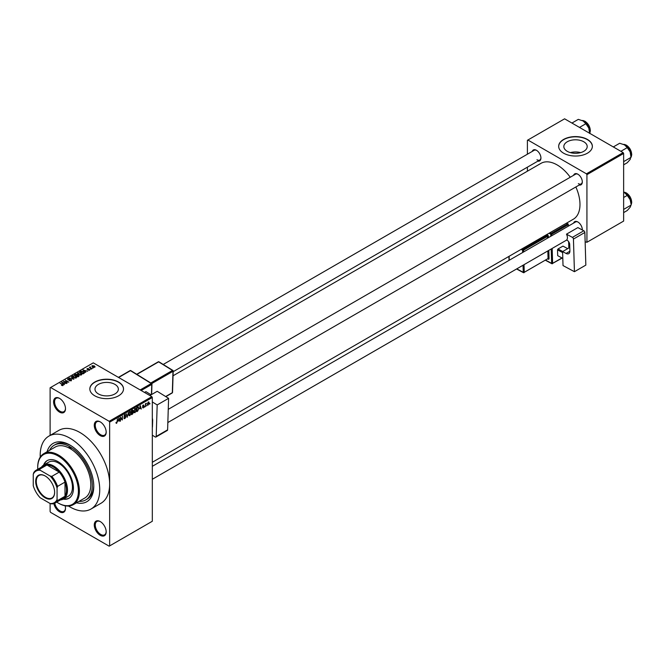 <?xml version="1.0" encoding="UTF-8"?>
<svg xmlns="http://www.w3.org/2000/svg" width="665" height="665" viewBox="0 0 665 665"><rect width="100%" height="100%" fill="white"/><g stroke="black" fill="none" stroke-linecap="round" stroke-linejoin="round"><path stroke-width="1" d="M100.224 435.617A8.421 4.863 60 0 1 94.272 425.301A8.421 4.863 60 0 1 100.224 421.868L100.224 421.868A8.421 4.863 60 0 1 106.184 432.175A8.421 4.863 60 0 1 100.224 435.617M100.481 422.017A7.714 4.456 -120 0 0 96.866 421.768A7.714 4.456 -120 0 0 95.685 427.952A7.714 4.456 -120 0 0 100.723 434.76A7.714 4.456 -120 0 0 104.58 435.143A7.714 4.456 -120 0 0 106.176 431.884M100.224 535.3A8.421 4.863 60 0 1 94.272 524.984A8.421 4.863 60 0 1 100.224 521.551L100.224 521.551A8.421 4.863 60 0 1 106.184 531.859A8.421 4.863 60 0 1 100.224 535.3M100.481 521.701A7.714 4.456 -120 0 0 96.866 521.451A7.714 4.456 -120 0 0 95.685 527.636A7.714 4.456 -120 0 0 100.723 534.436A7.714 4.456 -120 0 0 104.58 534.818A7.714 4.456 -120 0 0 106.176 531.568M65.128 505.782A8.421 4.863 60 0 1 65.494 508.376A8.421 4.863 60 0 1 59.542 511.809A8.421 4.863 60 0 1 53.832 503.571M54.763 503.206A7.714 4.456 -120 0 0 60.041 510.953A7.714 4.456 -120 0 0 63.898 511.335A7.714 4.456 -120 0 0 65.494 508.077M59.542 412.125A8.421 4.863 60 0 1 53.591 401.818A8.421 4.863 60 0 1 59.542 398.377L59.542 398.377A8.421 4.863 60 0 1 65.494 408.692A8.421 4.863 60 0 1 59.542 412.125M59.8 398.535A7.714 4.456 -120 0 0 56.184 398.285A7.714 4.456 -120 0 0 54.995 404.47A7.714 4.456 -120 0 0 60.041 411.269A7.714 4.456 -120 0 0 63.898 411.652A7.714 4.456 -120 0 0 65.494 408.393M583.779 141.77A11.687 6.75 0 0 0 571.044 140.307A11.687 6.75 0 0 0 563.829 146.549A11.687 6.75 0 0 0 567.253 151.321A11.687 6.75 0 0 0 579.988 152.784A11.687 6.75 0 0 0 587.203 146.549A11.687 6.75 0 0 0 583.779 141.77M580.612 152.618A11.687 6.75 0 0 0 570.412 152.618M587.419 139.442A16.841 9.726 0 0 0 569.074 137.331A16.841 9.726 0 0 0 558.675 146.317A16.841 9.726 0 0 0 563.604 153.191A16.841 9.726 0 0 0 581.958 155.294A16.841 9.726 0 0 0 592.357 146.317A16.841 9.726 0 0 0 587.419 139.442M592.349 146.433A16.841 9.726 0 0 0 587.419 139.675A16.841 9.726 0 0 0 569.165 137.539A16.841 9.726 0 0 0 558.675 146.433M98.412 393.929A11.687 6.75 180 0 1 94.987 389.158A11.687 6.75 180 0 1 102.202 382.924A11.687 6.75 180 0 1 114.945 384.387A11.687 6.75 180 0 1 118.362 389.158A11.687 6.75 180 0 1 111.146 395.392A11.687 6.75 180 0 1 98.412 393.929M118.586 382.051A16.841 9.726 0 0 0 100.232 379.948A16.841 9.726 0 0 0 89.841 388.925A16.841 9.726 0 0 0 94.771 395.8A16.841 9.726 0 0 0 113.117 397.911A16.841 9.726 0 0 0 123.515 388.925A16.841 9.726 0 0 0 118.586 382.051M123.515 389.042A16.841 9.726 0 0 0 118.586 382.284A16.841 9.726 0 0 0 100.324 380.156A16.841 9.726 0 0 0 89.841 389.042M573.596 175.319A6.317 3.649 60 0 1 577.843 174.188L577.843 174.188A6.317 3.649 60 0 1 582.316 181.919A6.317 3.649 60 0 1 579.207 185.036M578.101 174.346A5.611 3.242 -120 0 0 575.533 174.197L168.253 409.341M532.216 151.429A6.317 3.649 60 0 1 536.472 150.298L536.472 150.298A6.317 3.649 60 0 1 540.936 158.029A6.317 3.649 60 0 1 537.827 161.146M536.721 150.456A5.611 3.242 -120 0 0 534.161 150.307L163.233 364.453M573.596 223.091A6.317 3.649 60 0 1 577.843 221.969L577.843 221.969A6.317 3.649 60 0 1 582.316 229.699A6.317 3.649 60 0 1 582.307 229.965M578.101 222.118A5.611 3.242 -120 0 0 575.533 221.977L152.318 466.315M47.074 451.751A33.682 19.443 60 0 1 69.966 445.068L69.966 445.068A33.682 19.443 60 0 1 93.773 486.315A33.682 19.443 60 0 1 76.541 502.79M70.723 445.517A31.571 18.229 -120 0 0 55.669 444.361L54.181 445.226A31.571 18.229 -120 0 0 49.559 450.321M68.478 506.04A42.095 24.306 -120 0 0 69.966 506.938A42.095 24.306 -120 0 0 91.014 509.024A42.095 24.306 -120 0 0 97.464 475.292A42.095 24.306 -120 0 0 69.966 438.193A42.095 24.306 -120 0 0 48.911 436.107A42.095 24.306 -120 0 0 40.233 457.113M91.014 509.024L100.93 503.297A42.095 24.306 -120 0 0 109.65 484.02A42.095 24.306 -120 0 0 79.883 432.466A42.095 24.306 -120 0 0 58.836 430.38L48.911 436.107M152.318 462.283L573.297 219.242A32.277 18.637 -120 0 0 575.857 186.973M570.246 177.247A32.277 18.637 -120 0 0 557.162 164.937A32.277 18.637 -120 0 0 541.019 163.332L173.041 375.783M146.998 405.176L146.682 405.933L146.998 405.176M145.735 404.968L145.419 406.656L145.419 403.746L146.408 403.273L145.419 404.786M144.837 406.423L144.521 407.18L144.837 406.423M143.208 406.107L144.022 406.573L143.258 407.961L142.485 407.47L143.283 407.529L143.707 406.83L142.534 406.19L143.241 404.943L143.972 405.359L142.85 405.949L144.022 406.573L143.308 406.091M142.493 407.52L143.258 407.961L142.485 407.47M142.8 407.229L143.283 407.529M143.316 406.631L142.534 406.19L143.316 406.631M143.657 405.592L142.942 405.176M139.617 408.809L140.307 405.6L141.312 409.033L140.714 408.177L139.367 408.667M135.045 408.584L136.267 409.948L135.045 412.699L134.139 412.591L133.831 411.402L135.045 408.584L135.768 408.518M133.889 412.034L135.045 412.699L134.139 412.591M129.858 411.577L131.08 412.94L129.858 415.692L128.952 415.592L128.644 414.395L129.858 411.577L130.581 411.519M128.702 415.026L129.858 415.692L128.952 415.592M116.051 422.923L116.699 423.297L116.009 422.441L116.708 422.815L117.048 422.317L117.414 418.817L117.414 421.544L116.2 423.297M116.325 422.209L116.708 422.815M109.16 421.294L151.828 396.664L152.318 397.52L152.318 521.26L109.65 545.899L109.65 422.15L109.16 421.294L50.615 387.496L50.116 387.778L50.116 435.417M152.318 397.52L109.65 422.15M118.328 421.103L119.018 417.894L120.024 421.319L119.426 420.471L118.079 420.962M120.706 417.72L120.39 421.111L120.39 417.105L122.052 419.349L122.368 415.957L122.368 419.964L120.39 417.537M123.865 417.953L124.904 418.551L123.865 417.803L124.937 418.069L125.577 417.013L123.948 416.091L124.845 414.47L125.801 415.126L124.862 414.935L124.264 415.924L125.893 416.822L124.904 418.551L124.189 418.651M124.172 417.57L124.937 418.069M125.577 417.013L123.948 416.091M124.845 414.47L125.801 415.126L124.762 414.528M125.486 415.359L124.505 414.736M124.388 416.29L124.862 416.257M125.411 416.149L125.893 416.822L124.887 416.248M128.428 412.458L127.131 417.221L126.192 413.746L127.264 416.672L128.428 412.458M132.46 411.801L133.466 412.383L132.51 414.112L131.529 414.677L131.529 410.671L132.51 410.106L133.374 410.613L133.466 412.383L132.825 411.527M132.51 410.106L133.374 410.613L132.501 410.106M138.096 406.947L138.835 408.435L137.638 411.153L136.716 411.685L136.716 407.678L138.387 406.997M147.489 404.544L148.328 405.035L147.447 404.029L148.328 402.009L149.209 402.982L147.796 405.085M148.328 402.009L148.869 401.959M149.974 403.456L149.658 404.212L149.974 403.456M55.128 503.006A18.944 10.939 60 0 1 51.787 503.895L50.116 503.505A18.246 10.532 -120 0 0 57.065 499.49L57.564 500.562A18.944 10.939 60 0 1 55.128 503.006L62.568 498.708A18.944 10.939 -120 0 0 65.004 496.265L65.004 482.092A18.944 10.939 -120 0 0 59.235 472.1L46.957 465.01L39.518 469.307L40.199 470.271A18.246 10.532 -120 0 0 33.25 474.286L33.25 485.741A18.246 10.532 -120 0 0 40.199 497.769L50.116 503.505L50.116 511.526L50.615 512.383L109.16 546.181L109.65 545.899M93.416 367.936L92.601 367.836L93.416 367.936M91.255 369.191L90.44 369.083L91.255 369.191M85.768 372.358L82.917 369.989L87.73 371.22L86.093 370.97L85.004 371.602L85.768 372.358M80.058 375.077L78.553 374.57L77.946 372.807L80.947 373.14L81.886 374.038L81.512 374.869L80.058 375.077M77.531 373.398L77.946 372.807L77.946 374.146M74.871 378.069L73.366 377.562L72.759 375.8L75.76 376.132L76.699 377.03L76.325 377.861L74.871 378.069M72.344 376.398L72.759 375.8L72.759 377.138M71.371 380.721L69.152 380.646L70.989 380.471L71.039 379.757L67.805 379.765L67.747 378.693L69.742 378.742L68.163 378.925L68.586 379.732L71.346 379.574L71.371 380.721M70.989 380.887L71.039 379.757M67.805 379.765L67.747 378.693L67.747 379.732M68.163 378.925L68.129 379.906M64.48 384.644L61.629 382.275L66.442 383.514L64.804 383.256L63.715 383.888L64.48 384.644M151.828 396.664L93.283 362.857L50.615 387.496M62.419 385.6L61.396 385.226L62.843 384.869L60.041 383.198L62.718 384.378L63.158 385.459L62.419 385.6M62.768 385.6L62.843 384.869M67.123 383.123L63.333 381.294L67.788 381.943L65.32 380.147L68.794 382.159L64.339 381.519L67.123 383.123M73.857 379.233L69.143 377.944L73.275 379.1L71.379 376.656L73.857 379.233M78.927 376.307L77.946 376.872L74.472 374.869L75.453 374.295L77.198 374.304L78.869 375.16L78.869 376.34M77.19 374.811L77.19 375.434L77.198 374.304L77.581 375.235M84.023 372.674L83.133 373.88L79.659 371.868L81.105 371.112L83.499 371.635L84.056 373.339L84.538 372.766M89.725 370.122L88.137 370.097L89.418 369.432L87.098 369.449L87.09 368.618L88.545 368.618L87.364 369.233L89.667 369.216L89.667 370.156M89.384 370.264L89.418 369.432M87.098 369.449L87.09 368.618L87.09 369.441M87.464 368.826L87.364 369.565M92.152 368.668L89.309 367.396L90.398 366.872L90.39 367.579L92.152 368.668M90.033 367.803L89.958 367.346M90.398 366.872L90.39 368.011M94.796 367.196L92.601 366.947L92.177 365.684L94.339 365.916L94.796 367.196L95.112 366.756M91.861 366.124L92.177 365.684L92.177 366.656M79.027 501.36A31.571 18.229 -120 0 0 85.752 499.914L87.24 499.049A31.571 18.229 -120 0 0 93.765 485.433M623.147 152.618L623.637 153.474L586.929 174.671L586.43 173.814L623.147 152.618L564.602 118.819L527.395 140.298L527.395 154.214M527.395 167.181L527.395 171.204M586.929 174.671L586.929 242.276L585.134 241.811M586.929 242.276L623.637 221.079L623.637 153.474M586.43 173.814L527.885 140.016M578.342 183.64A5.611 3.242 -120 0 0 581.152 183.914A5.611 3.242 -120 0 0 582.307 181.62M536.963 159.75A5.611 3.242 -120 0 0 539.772 160.032A5.611 3.242 -120 0 0 540.928 157.73M582.241 229.932A5.611 3.242 -120 0 0 582.307 229.4M62.843 385.584L62.843 385.16M61.961 382.616L61.961 382.084M63.715 384.395L63.715 383.888M62.693 382.841L63.416 383.597L64.289 383.09L62.186 382.375L62.693 383.364M63.416 384.096L63.416 383.597M62.186 382.841L62.186 382.375M64.289 383.555L64.289 383.09M71.379 377.18L71.379 376.656M75.918 378.028L75.436 376.307L74.513 375.933L73.167 376.033L72.851 377.213M73.167 376.033L73.69 377.379L75.918 377.629L76.226 377.18L76.226 377.911M75.453 374.769L75.453 374.295M75.195 374.919L76.234 375.517L77.123 374.96L75.744 374.603L75.195 375.284M77.123 375.467L76.941 374.52M76.641 375.75L77.855 376.457L78.811 375.85L77.265 375.393L76.641 376.116M78.811 376.373L78.553 375.343M78.528 376.54L78.528 376.066M81.105 375.035L80.623 373.314L79.7 372.932L78.354 373.04L78.038 374.22M78.354 373.04L78.877 374.387L81.105 374.636L81.413 374.187L81.413 374.919M80.382 371.926L83.042 373.456L83.898 372.383L81.463 371.378L80.382 372.284M83.607 373.597L83.898 372.383M83.25 370.33L83.25 369.798M85.004 372.109L85.004 371.602M83.981 370.555L84.704 371.303L85.577 370.796L83.474 370.089L83.981 371.07M84.704 371.801L84.704 371.303M83.474 370.546L83.474 370.089M85.577 371.269L85.577 370.796M92.526 365.9L92.917 366.764L94.438 366.98L94.048 366.116L92.526 365.9L92.917 367.113M94.438 367.329L94.048 366.116M119.575 421.061L120.024 421.319M118.727 419.233L118.436 420.571L119.318 420.064L118.877 418.393L118.478 419.083M121.379 418.967L122.052 419.349M121.72 419.59L122.368 419.964M127.015 416.797L127.439 417.038M130.631 412.283L129.866 412.051L128.96 414.22L129.858 415.226L130.764 413.106L130.631 412.283L129.517 411.843M128.678 414.902L129.858 415.226M131.845 410.953L131.845 412.15L133.058 410.862L131.529 410.771M133.058 410.862L131.986 410.405M131.845 412.624L131.845 414.029L133.15 412.566L131.529 412.441M132.061 412.026L133.15 412.566M135.818 409.283L135.053 409.05L134.147 411.228L135.045 412.234L135.951 410.114L135.818 409.283L134.704 408.85M133.864 411.909L135.045 412.234M137.032 407.961L137.032 411.037L138.395 409.665L138.519 408.609L138.037 407.462L136.716 407.778M137.564 407.188L138.195 407.495L137.605 407.163M140.864 408.767L141.312 409.033M140.016 406.947L139.725 408.277L140.606 407.77L140.165 406.099L139.766 406.797M142.543 405.991L143.623 406.614M148.894 403.198L148.32 402.433L147.763 403.846L148.337 404.611L148.894 403.198L148.021 402.259M147.464 403.672L148.337 404.611M73.283 504.677L84.696 498.085A29.468 17.016 -120 0 0 89.442 475.259A29.468 17.016 -120 0 0 71.188 449.249A1.754 1.014 -120 0 0 69.966 447.362A1.754 1.014 -120 0 0 69.085 447.271A1.754 1.014 -120 0 0 68.744 447.844A29.468 17.016 -120 0 0 55.228 447.046L43.815 453.638A29.468 17.016 60 0 1 58.553 455.093A29.468 17.016 60 0 1 77.805 481.061A29.468 17.016 60 0 1 73.283 504.677A29.468 17.016 60 0 1 58.553 503.214L58.055 502.931A28.77 16.608 -120 0 0 78.395 491.186A28.77 16.608 -120 0 0 58.055 455.949A28.77 16.608 -120 0 0 37.714 467.695A28.77 16.608 -120 0 0 37.764 469.282M63.208 499.149A21.754 12.56 -120 0 0 68.927 498.276A21.754 12.56 -120 0 0 72.269 480.845A21.754 12.56 -120 0 0 58.055 461.685A21.754 12.56 -120 0 0 47.182 460.604A21.754 12.56 -120 0 0 43.566 465.126M63.707 498.866A21.754 12.56 -120 0 0 69.177 498.127M56.708 502.1A28.77 16.608 -120 0 0 58.055 502.931L58.553 503.214M37.714 467.412A29.468 17.016 60 0 1 37.714 467.121A29.468 17.016 60 0 1 43.815 453.638M71.188 449.249A29.468 17.016 -120 0 0 69.966 448.509A29.468 17.016 -120 0 0 68.744 447.844M85.752 499.914A31.571 18.229 -120 0 0 90.59 474.611A31.571 18.229 -120 0 0 69.966 446.789A31.571 18.229 -120 0 0 54.181 445.226M41.521 467.113A19.642 11.347 60 0 1 43.765 465.01L48.728 462.142A19.642 11.347 60 0 1 58.553 463.114A19.642 11.347 60 0 1 71.388 480.429A19.642 11.347 60 0 1 68.379 496.165L63.416 499.033A19.642 11.347 60 0 1 60.465 499.93M47.431 460.463A21.754 12.56 -120 0 0 44.065 464.835M620.869 151.304L627.253 147.622L630.154 151.911A9.26 5.345 -120 0 1 631.027 156.2L630.154 159.475L627.253 162.742L623.637 164.829M623.637 161.637L631.027 157.364L630.154 151.911A9.26 5.345 -120 0 0 624.485 144.854L627.253 147.622M613.313 146.94L619.689 143.258L624.485 144.854M35.677 481.418A13.4 7.739 60 0 1 45.154 475.949A13.4 7.739 60 0 1 54.63 492.358A13.4 7.739 60 0 1 45.154 497.827A13.4 7.739 60 0 1 35.677 481.418M45.303 476.032A12.984 7.498 -120 0 0 38.961 475.475A12.984 7.498 -120 0 0 36.276 481.418A12.984 7.498 -120 0 0 41.945 494.477A12.984 7.498 -120 0 0 51.945 497.96A12.984 7.498 -120 0 0 54.63 492.183M43.765 465.01A19.642 11.347 60 0 1 58.911 470.271A19.642 11.347 60 0 1 67.481 490.038A19.642 11.347 60 0 1 63.416 499.033M57.564 500.562L65.004 496.265A18.944 10.939 -120 0 0 66.492 490.038A18.944 10.939 -120 0 0 65.004 482.092L57.564 486.389L57.065 488.035A18.246 10.532 -120 0 0 50.116 476.007L40.199 470.271M50.116 476.007L51.787 476.398L59.235 472.1A18.944 10.939 -120 0 0 46.957 465.01A18.944 10.939 -120 0 0 43.624 465.899L36.184 470.197A18.944 10.939 60 0 1 39.518 469.307M33.25 474.286L33.749 472.64A18.944 10.939 60 0 1 36.184 470.197M57.065 499.49L57.065 488.035M51.787 476.398A18.944 10.939 60 0 1 57.564 486.389M623.637 212.609L627.253 210.522L630.154 207.247L631.027 205.144L623.637 209.417M630.154 199.691L631.027 203.972A9.26 5.345 -120 0 0 630.154 199.691A9.26 5.345 -120 0 0 624.485 192.634L627.253 195.402L630.154 199.691M623.637 197.488L627.253 195.402M631.027 204.895A7.714 4.456 -120 0 0 631.625 202.376A7.714 4.456 -120 0 0 623.637 192.177L624.485 192.634M579.498 127.414L585.873 123.732L588.774 128.021A9.26 5.345 -120 0 1 589.656 132.31L589.656 133.283L590.021 132.568L590.37 130.531L588.791 125.211L585.233 121.371L582.158 120.49M571.933 123.05L578.309 119.368L583.105 120.972A9.26 5.345 -120 0 1 588.774 128.021L589.656 133.482M583.105 120.972L585.873 123.732M569.797 247.438L562.598 251.594L563.022 265.576L574.427 271.694L585.84 265.102L584.859 232.476L573.446 239.068L574.427 271.694M562.598 251.594L566.073 253.456L569.897 251.245M573.446 239.068A1.405 0.806 -120 0 0 572.415 237.363L566.472 234.171A5.611 3.242 60 0 1 566.646 239.999L567.137 240.265A3.508 2.028 60 0 1 569.706 244.512L569.897 250.921A5.611 3.242 60 0 1 568.741 253.656A5.611 3.242 60 0 1 566.073 253.456M572.415 237.363L583.828 230.78L577.877 227.588L566.472 234.171M583.828 230.78A1.405 0.806 60 0 1 584.859 232.476M562.806 258.427L557.694 255.668L557.519 249.841L558.001 248.968L562.956 246.108L567.702 248.644M557.694 255.668L562.806 258.411M562.632 252.584L557.519 249.841M558.001 248.968L562.74 251.511M149.866 395.534L157.189 391.303L168.594 398.352L157.181 404.935L152.318 401.934M152.318 435.176L155.178 436.947A1.405 0.806 -120 0 0 155.909 437.038A1.405 0.806 -120 0 0 156.2 436.431L167.613 429.848L168.594 398.352M167.613 429.848A1.405 0.806 60 0 1 167.322 430.446L155.909 437.038M156.2 436.431L157.181 404.935M152.318 418.277A5.611 3.242 60 0 1 152.659 420.488L152.468 426.672A3.508 2.028 60 0 1 152.318 427.454M144.521 392.441L145.926 391.635L151.105 394.819M151.088 394.827L145.926 391.635M76.824 375.642L76.824 375.176M80.548 371.826L80.548 371.361M123.956 416.232L124.787 416.706M631.027 157.115A7.714 4.456 -120 0 0 631.625 154.596A7.714 4.456 -120 0 0 623.587 144.405M626.322 145.228A7.298 4.214 60 0 1 631.625 154.247M626.322 193.008A7.298 4.214 60 0 1 631.625 202.027M589.656 133.224A7.714 4.456 -120 0 0 590.254 130.706A7.714 4.456 -120 0 0 582.207 120.515M584.942 121.346A7.298 4.214 60 0 1 590.254 130.365M550.82 236.241L550.761 234.221L548.991 233.274M545.699 260.165L551.634 263.357L551.202 248.984M548.417 237.629L548.384 236.391A1.405 0.806 -120 0 0 547.353 234.687A0.698 0.416 -61.8 0 1 546.879 235.56L545.915 235.044M548.808 250.373L549.049 258.527L548.06 258.552L547.827 250.929M547.761 258.976L548.093 259.159A1.405 0.806 -120 0 0 549.049 258.527M546.929 234.462L547.353 234.687M549.997 232.692L551.235 233.349L567.611 223.897L566.372 223.232M552.174 248.419L552.623 263.332L561.933 257.962M568.824 248.003L568.633 241.628M568.168 226.225L568.118 224.745L551.75 234.205L551.792 235.684M524.012 264.678L524.244 272.301L548.06 258.552L523.762 272.617A0.698 0.416 118.2 0 1 523.413 272.65L516.572 268.976M547.445 238.195L547.395 236.407L523.579 250.156L523.629 251.944M522.108 248.793L523.064 249.309L546.879 235.56L547.395 236.407L548.384 236.391M522.657 252.501L522.582 250.173L521.094 249.375M509.107 256.291L509.232 260.256M516.788 268.851L523.255 272.318L523.039 265.244M523.064 249.309A0.698 0.416 118.2 0 0 522.582 250.173L523.579 250.156L523.064 249.309M523.255 272.318A0.698 0.416 118.2 0 0 523.413 272.65A0.698 0.698 0 0 0 524.095 272.642L523.255 272.318M551.235 233.349A0.698 0.416 118.2 0 0 550.761 234.221L551.75 234.205L551.235 233.349M545.483 260.298L551.8 263.689A0.698 0.698 0 0 0 552.482 263.673L551.634 263.357A0.698 0.416 118.2 0 0 552.149 263.648L562.166 258.087M567.611 223.897L568.326 224.462A0.698 0.698 0 0 0 567.96 223.864A0.698 0.416 118.2 0 0 567.611 223.897M568.375 226.108L568.126 224.196A0.698 0.416 118.2 0 0 567.96 223.864L566.572 223.124M140.182 389.939L151.279 383.53L130.456 370.663L118.619 377.496M151.437 394.619L151.753 384.403L141.171 390.513M150.789 382.982L172.509 370.438L158.627 361.86L136.907 374.395M165.651 396.531L172.318 392.683L172.983 371.311L151.736 383.58M171.844 392.957L172.318 392.683A0.698 0.416 1.8 0 0 172.343 392.101M172.991 370.721L172.509 370.438L172.983 371.311A0.698 0.416 1.8 0 0 172.991 370.721M158.262 361.818L158.977 361.827A0.698 0.698 0 0 0 158.262 361.818L136.691 374.262M130.93 370.937L130.082 370.613A0.698 0.698 0 0 1 130.806 370.629L151.628 383.497L151.753 384.403A0.698 0.416 1.8 0 0 151.761 383.813L151.628 383.497A0.698 0.698 0 0 1 151.961 384.121L151.637 394.511M62.909 385.01L62.909 385.567M71.296 380.097L71.296 380.754M67.88 379.266L67.88 379.806M78.861 375.708L78.861 376.34M89.584 369.657L89.584 370.189M87.24 369.075L87.24 369.516M90.29 367.396L90.29 367.953M92.352 366.157L92.352 366.789M94.613 366.723L94.613 367.279M116.491 422.84L116.018 422.566M124.405 418.127L123.865 417.82M125.427 416.656L124.771 416.273M125.294 414.869L124.737 414.544M130.406 412.009L129.766 411.635M132.917 410.471L132.393 410.172M132.983 412.134L132.435 411.818M135.594 409.017L134.953 408.643M143.54 405.309L143.091 405.051M148.652 402.408L148.162 402.125M148.012 404.636L147.464 404.32M37.714 467.695L37.714 467.121M631.027 157.173L631.75 154.421L630.171 149.101L626.613 145.261L623.529 144.38M167.838 422.541L581.152 183.914M566.705 240.032L152.318 479.274M539.772 160.032L173.174 371.685M623.637 192.143L626.613 193.041L630.171 196.882L631.75 202.202L631.027 204.953M509.033 260.364L508.916 256.407M569.032 247.879L568.858 241.96M165.834 396.648L172.177 392.982A0.698 0.698 0 0 0 172.526 392.4L173.191 371.028A0.698 0.698 0 0 0 172.858 370.405L158.977 361.827M118.403 377.363L130.082 370.613"/></g></svg>
